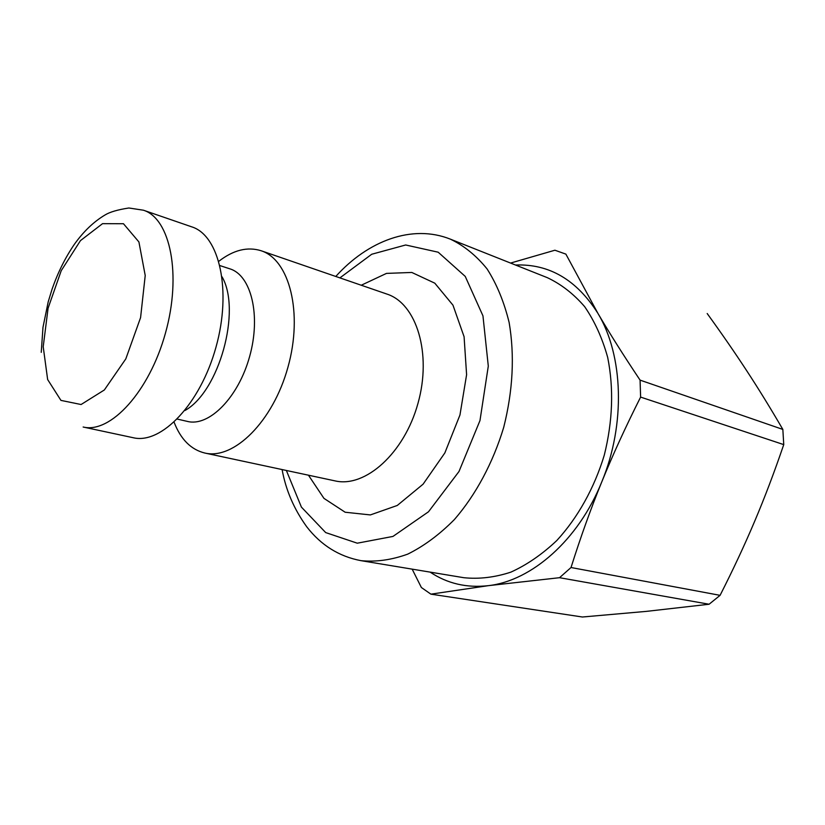 <?xml version="1.0" encoding="UTF-8"?>
<svg xmlns="http://www.w3.org/2000/svg" width="825" height="825" viewBox="0 0 825 825"><rect width="100%" height="100%" fill="white"/><g stroke="black" fill="none" stroke-linecap="round" stroke-linejoin="round"><path stroke-width="1.24" d="M218.842 261.267C233.392 250.016 247.469 246.5 261.071 250.728C289.493 259.669 303.229 312.923 287.956 367.177C273.034 421.534 233.784 460.041 204.827 453.038C190.987 449.635 180.747 439.364 174.096 422.214M219.986 265.609L229.897 268.847C251.243 275.261 261.143 315.593 249.624 356.524C238.363 397.516 209.065 426.958 187.481 421.431L177.323 419.09M222.069 276.849C241.622 310.53 219.037 391.772 184.903 410.53M191.843 226.885C219.419 235.476 231.928 290.462 215.985 347.17C200.372 403.961 161.277 444.603 133.227 437.724L83.15 427.02C110.468 433.775 149.356 391.627 165.454 333.114C181.871 274.694 170.311 218.522 143.426 210.21L191.843 226.885M282.098 469.559C285.842 490.174 294.071 509.262 306.776 526.835C321.028 545.232 339.096 556.514 360.979 560.66L463.856 577.706C479.077 579.274 494.742 577.417 510.83 572.158C526.855 564.888 542.169 554.359 556.762 540.561C577.717 517.791 594.32 488.091 604.292 455.122C612.758 421.018 613.882 388.451 607.685 357.411C602.302 338.064 594.619 321.142 584.647 306.642C573.581 293.824 561.124 284.161 547.274 277.643L450.368 239.147C412.098 223.843 367.764 240.921 335.785 276.457M430.134 572.117C447.336 583.615 466.785 588.132 488.483 585.647C531.63 580.81 578.428 540.086 601.745 481.955C625.773 424.277 623.318 355.297 597.888 313.325C576.654 279.819 549.202 263.722 515.512 265.021M709.098 604.24L646.387 611.377L582.429 617.007L430.897 594.155L488.483 585.647L559.536 577.696L709.098 604.24L720.081 595.341L571.024 567.518C580.553 537.292 590.793 508.767 601.745 481.955C612.655 455.163 625.608 426.876 640.613 397.093L640.076 380.129C623.483 355.286 609.417 333.022 597.888 313.325L565.878 254.121L554.916 250.222L510.582 263.062M565.878 254.121L565.362 253.904M707.19 313.531C721.669 333.517 734.827 352.553 746.656 370.652C758.474 388.678 770.529 408.272 782.842 429.423L640.076 380.129M640.613 397.093L783.75 444.613L782.842 429.423M783.75 444.613C774.324 472.22 764.641 497.753 754.689 521.235C744.758 544.748 733.229 569.456 720.081 595.341M559.536 577.696L571.024 567.518M412.16 569.147L421.379 587.513L430.897 594.155M43.209 346.748L48.077 308.23L61.225 270.693L80.458 240.622L102.547 223.657L123.461 223.73L138.909 241.942L145.221 275.509L140.58 317.625L125.812 358.885L104.342 389.978L81.087 404.518L60.947 400.393L47.644 379.541L43.209 346.748M261.071 250.728L386.966 294.092C416.501 303.517 432.042 353.482 417.986 403.332C404.302 453.276 365.197 488.039 335.032 480.882L204.827 453.038M308.447 475.19L323.947 498.362L345.149 512.232L370.363 514.924L397.279 505.457L423.091 484.182L444.85 452.925L459.958 414.996L466.599 374.715L464.083 336.713L452.966 305.157L434.796 283.171L411.809 272.456L386.492 273.395L361.257 285.233M360.979 560.66C376.056 562.134 391.669 559.948 407.798 554.101C423.947 546.098 439.457 534.6 454.348 519.595C475.798 494.866 493.072 462.712 503.755 427.175C512.954 390.431 514.748 355.544 509.138 322.513C504.127 301.971 496.774 284.12 487.08 268.929C476.283 255.595 464.042 245.664 450.368 239.147M339.91 277.881L371.714 254.255L405.663 244.984L438.178 252.203L465.248 276.416L482.955 315.851L488.297 366.114L479.975 420.564L458.999 471.488L428.484 511.789L392.958 536.425L357.277 543.19L325.7 532.589L301.414 507.117L286.368 470.477M143.426 210.21L128.844 207.993C117.738 209.715 109.838 212.025 105.126 214.923C93.73 221.688 83.449 231.536 74.281 244.447C65.268 257.658 57.874 272.528 52.109 289.07L48.211 301.795L42.983 327.298L41.25 352.347"/></g></svg>
